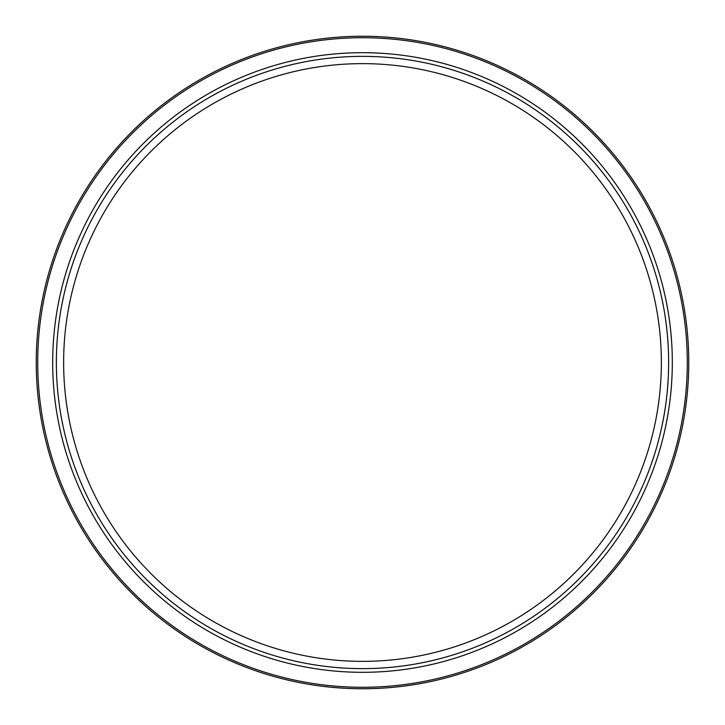 <?xml version="1.0" encoding="UTF-8"?>
<svg xmlns="http://www.w3.org/2000/svg" width="725" height="725" viewBox="0 0 725 725"><rect width="100%" height="100%" fill="white"/><g stroke="black" fill="none" stroke-linecap="round" stroke-linejoin="round"><path stroke-width="1.09" d="M688.75 362.5A326.25 326.25 0 0 1 362.5 688.75A326.25 326.25 0 0 1 36.25 362.5A326.25 326.25 0 0 1 362.5 36.25A326.25 326.25 0 0 1 688.75 362.5A326.25 326.25 0 0 1 362.5 688.75A326.25 326.25 0 0 1 36.25 362.5M668.631 362.5A306.131 306.131 0 0 1 362.5 668.631A306.131 306.131 0 0 1 56.369 362.5A306.131 306.131 0 0 1 362.5 56.369A306.131 306.131 0 0 1 668.631 362.5M63.637 362.5A298.863 298.863 0 0 1 362.5 63.637A298.863 298.863 0 0 1 661.363 362.5A298.863 298.863 0 0 1 362.5 661.363A298.863 298.863 0 0 1 63.637 362.5M687.282 362.5A324.782 324.782 0 0 1 362.5 687.282A324.782 324.782 0 0 1 37.718 362.5A324.782 324.782 0 0 1 362.5 37.718A324.782 324.782 0 0 1 687.282 362.5M672.311 362.5A309.811 309.811 0 0 1 362.5 672.311A309.811 309.811 0 0 1 52.689 362.5A309.811 309.811 0 0 1 362.5 52.689A309.811 309.811 0 0 1 672.311 362.5"/></g></svg>
